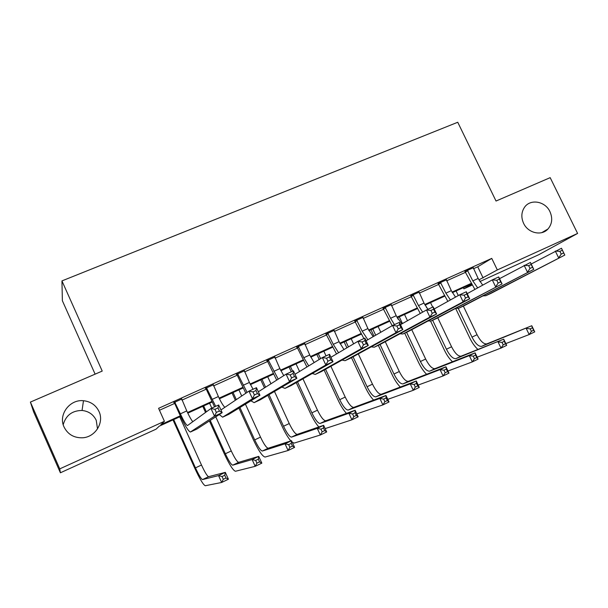 <?xml version="1.0" encoding="UTF-8"?>
<svg xmlns="http://www.w3.org/2000/svg" width="608" height="608" viewBox="0 0 608 608"><rect width="100%" height="100%" fill="white"/><g stroke="black" fill="none" stroke-linecap="round" stroke-linejoin="round"><path stroke-width="0.91" d="M63.209 424.68C65.915 415.294 72.2 410.552 82.05 410.468C88.654 411.198 93.381 414.474 96.224 420.288L97.523 428.906M98.998 411.479C104.477 422.689 95.084 437.517 82.103 437.806C73.735 437.859 67.708 434.249 64.038 426.968C58.064 414.732 69.776 399.122 83.486 400.718C90.706 401.531 95.882 405.118 98.998 411.479M549.944 211.645C552.801 218.211 552.155 223.98 547.998 228.965C541.66 236.276 528.04 233.168 523.594 223.318C520.995 217.444 521.314 212.086 524.552 207.244C530.412 198.58 545.262 201.21 549.944 211.645M95.114 374.148L62.373 300.724L61.948 280.904L457.748 122.261L496.029 201.035L550.179 177.65L577.6 233.434L538.893 254.653L479.872 281.557M472.066 285.114L463.889 288.846L471.686 284.438M463.326 287.675L463.889 288.846M180.584 416.442L159.288 426.14L156.089 429.157L60.39 472.788L59.751 468.874L164.426 421.291L160.862 424.65L180.295 415.811M59.751 468.874L30.4 402.086L33.6 411.821L60.39 472.788M473.465 268.728L477.736 266.806L491.75 258.392L158.589 408.325L164.426 421.291M159.463 410.256L174.686 403.4M181.891 400.148L206.249 389.173M213.522 385.89L237.226 375.212M244.568 371.898L267.634 361.502M275.036 358.165L297.487 348.05M304.942 344.69L326.8 334.841M334.309 331.451L355.581 321.86M363.143 318.455L383.853 309.122M391.461 305.695L411.631 296.605M419.277 293.155L438.915 284.301M446.606 280.835L465.736 272.217M473.184 267.786L465.059 271.449M446.333 279.885L438.239 283.526M419.003 292.19L410.94 295.822M391.18 304.722L383.162 308.332M362.862 317.475L354.882 321.07M334.028 330.456L326.086 334.035M304.669 343.68L296.772 347.236M274.763 357.154L266.912 360.688M244.294 370.872L236.497 374.384M213.256 384.849L205.512 388.337M181.625 399.099L173.941 402.557M30.4 402.086L102.22 371.078L61.948 280.904M491.75 258.392L497.329 269.929L577.6 233.434M478.884 279.893L497.329 269.929M187.507 412.528L211.835 401.447M219.116 398.134L242.797 387.357M250.146 384.013L273.182 373.525M280.592 370.15L303.02 359.944M310.483 356.546L332.31 346.613M339.826 343.193L361.068 333.518M368.638 330.076L389.325 320.659M396.94 317.194L417.08 308.028M424.741 304.54L444.349 295.617M452.048 292.106L471.139 283.419M471.436 283.982L452.36 292.668M444.646 296.187L425.053 305.11M417.377 308.606L397.252 317.771M389.622 321.244L368.95 330.661M361.365 334.111L340.13 343.778M332.606 347.206L310.787 357.147M303.308 360.552L280.896 370.758M273.478 374.133L250.443 384.621M243.094 387.972L219.42 398.757M212.131 402.07L187.804 413.151M477.736 266.806L483.117 277.97M467.309 270.081L472.819 280.888L477.683 287.903M473.153 267.452L478.146 278.464L482.706 285.144M474.909 289.423L464.808 271.206M531.187 264.032L561.48 248.254L564.809 255.064L490.968 293.36M563.707 252.951L562.37 250.222L559.892 251.355L561.237 254.091L563.707 252.951L564.809 255.064L485.883 295.701L482.919 295.921M561.237 254.091L558.653 257.891L555.317 251.066L559.892 251.355M467.894 270.636L465.637 272.004M562.37 250.222L561.48 248.254M477.918 349.448C474.886 346.704 472.188 342.912 469.824 338.071L455.643 308.408M456.099 290.974L458.303 295.572M463.349 306.105L477.06 334.727C480.442 341.172 483.672 344.234 486.75 343.908L531.772 325.736L534.744 331.877L529.173 334.552L505.826 343.588M458.265 308.431L471.998 337.121C475.38 343.581 478.595 346.659 481.642 346.347L531.772 325.736L532.448 327.796L530.214 328.867L531.407 331.337L533.642 330.258L532.448 327.796M531.407 331.337L529.173 334.552L526.201 328.404L530.214 328.867M533.642 330.258L534.744 331.877M440.359 282.218L445.892 293.132L450.414 299.957M446.302 279.536L451.311 290.662L455.521 297.114M447.853 301.386L437.98 283.282M499.54 278.669L530.419 262.451L533.771 269.336L463.919 305.839M532.524 267.269L531.179 264.503L528.656 265.658L530.009 268.424L532.524 267.269L533.771 269.336L458.721 308.241L455.757 308.347M530.009 268.424L527.486 272.232L524.134 265.331L528.656 265.658M440.944 282.781L438.816 284.088M531.179 264.503L530.419 262.451M412.923 294.568L418.479 305.588L422.636 312.155M418.973 291.84L424.004 303.08L427.903 309.32M420.288 313.477L410.689 295.572M467.218 293.649L492.282 279.885L498.704 276.952L502.071 283.921L436.377 318.546M500.688 281.884L499.335 279.087L496.759 280.265L498.112 283.07L500.688 281.884L502.071 283.921L431.072 320.994L428.108 320.971M498.112 283.07L495.657 286.87L492.282 279.885L496.759 280.265M413.516 295.138L411.525 296.385M499.335 279.087L498.704 276.952M385.001 307.139L390.579 318.273L394.44 324.619M391.157 304.365L396.203 315.719L401.812 323.935M392.19 325.69L382.903 308.081M434.218 308.97L459.754 294.758L466.313 291.756L469.703 298.809L408.34 331.482M468.168 296.818L466.807 293.983L464.178 295.192L465.538 298.026L468.168 296.818L469.703 298.809L463.144 301.826L402.914 333.99L399.95 333.8M465.538 298.026L463.144 301.826L459.754 294.758L464.178 295.192M385.594 307.716L383.754 308.902M466.807 293.983L466.313 291.756M452.466 361.752C449.472 358.94 446.774 355.057 444.372 350.102L430.616 321.184M430.525 302.617L432.683 307.139M437.775 317.824L451.569 346.78C454.951 353.294 458.113 356.425 461.046 356.182L503.705 339.165L506.684 345.367L501.015 348.095L477.174 357.177M425.364 304.965L426.649 307.663M432.645 320.272L446.424 349.22C449.806 355.741 452.945 358.887 455.856 358.659L503.705 339.165L504.283 341.301L502.003 342.388L503.204 344.88L505.476 343.786L504.283 341.301M503.204 344.88L501.015 348.095L498.028 341.886L502.003 342.388M505.476 343.786L506.684 345.367M426.603 374.285C423.639 371.404 420.941 367.422 418.494 362.338L404.692 333.169M398.088 319.208L397.381 317.71M404.525 314.458L407.497 320.72M411.745 329.688L425.653 359.039C429.035 365.621 432.121 368.828 434.902 368.661L475.106 352.853L478.101 359.115L472.325 361.897L447.967 371.002M399.274 316.844L402.458 323.57M406.585 332.295L420.417 361.509C423.799 368.106 426.869 371.328 429.62 371.184L469.323 355.619L475.106 352.853L475.578 355.057L473.26 356.166L474.46 358.682L476.778 357.572L475.578 355.057M474.46 358.682L472.325 361.897L469.323 355.619L473.26 356.166M476.778 357.572L478.101 359.115M400.307 387.053C397.389 384.096 394.676 380.008 392.175 374.779L378.32 345.336M374.019 336.178L370.979 329.734M378.092 326.496L380.806 332.264M385.267 341.719L399.296 371.503C402.678 378.153 405.68 381.436 408.31 381.353L445.968 366.791L448.978 373.13L443.08 375.964L418.175 385.062M372.75 328.928L375.706 335.206M380.084 344.516L393.969 374.019C397.351 380.684 400.338 383.982 402.937 383.914L440.07 369.611L445.968 366.791L446.325 369.071L443.962 370.204L445.17 372.75L447.534 371.617L446.325 369.071M445.17 372.75L443.08 375.964L440.07 369.611L443.962 370.204M447.534 371.617L448.978 373.13M356.569 319.937L362.178 331.185L367.855 339.735M362.839 317.118L367.901 328.578L373.16 336.672M363.896 338.588L354.624 320.819M400.512 324.664L426.52 309.951L433.223 306.888L436.628 314.024L379.795 344.652M434.94 312.071L433.572 309.206L430.89 310.437L432.25 313.302L434.94 312.071L436.628 314.024L429.924 317.11L374.239 347.214L371.275 346.841M432.25 313.302L429.924 317.11L426.52 309.951L430.89 310.437M357.17 320.522L355.482 321.647M433.572 309.206L433.223 306.888M373.586 400.072C370.698 397.047 367.977 392.836 365.408 387.44L351.485 357.671M346.887 347.837L344.136 341.954M351.204 338.74L353.605 343.862M358.317 353.932L372.491 384.172C375.866 390.898 378.792 394.265 381.262 394.265L416.26 381.003L419.284 387.41L413.28 390.298L387.798 399.35M345.77 341.21L348.437 346.917M353.066 356.805L367.072 386.734C370.447 393.475 373.358 396.857 375.79 396.872L410.256 383.876L416.26 381.003L416.503 383.367L414.094 384.522L415.31 387.091L417.719 385.936L416.503 383.367M415.31 387.091L413.28 390.298L410.256 383.876L414.094 384.522M417.719 385.936L419.284 387.41M327.621 332.971L333.26 344.333L338.572 352.746M334.005 330.098L339.082 341.681L343.961 349.562M336.528 353.955L325.827 333.784M366.084 340.754L392.563 325.478L399.418 322.346L402.83 329.566L350.717 358.074M400.991 327.659L399.616 324.756L396.864 326.017L398.24 328.92L400.991 327.659L402.83 329.566L395.983 332.72L345.04 360.688L342.061 360.073M398.24 328.92L395.983 332.72L392.563 325.478L396.864 326.017M328.229 333.556L326.694 334.62M399.616 324.756L399.418 322.346M346.431 413.372C343.581 410.271 340.83 405.916 338.185 400.307L324.125 370.067M319.208 359.495L316.829 354.396M323.851 351.196L326.04 355.893M330.889 366.297L345.215 397.07C348.589 403.864 351.432 407.314 353.734 407.406L385.981 395.489L389.021 401.964L382.896 404.913L356.79 413.873M318.326 353.712L320.621 358.636M325.561 369.269L339.705 399.676C343.079 406.486 345.899 409.952 348.171 410.058L379.856 398.422L385.981 395.489L386.11 397.936L383.648 399.114L384.872 401.713L387.326 400.535L386.11 397.936M384.872 401.713L382.896 404.913L379.856 398.422L383.648 399.114M387.326 400.535L389.021 401.964M298.148 346.248L303.81 357.717L308.712 365.902M304.646 343.322L309.738 355.019L314.169 362.573M306.926 366.989L297.38 347.829L296.506 346.986M330.919 357.276L357.854 341.346L364.861 338.147L368.296 345.458L321.1 371.739M366.282 343.588L364.906 340.655L362.094 341.939L363.47 344.88L366.282 343.588L368.296 345.458L361.296 348.673L315.294 374.414L312.284 373.502M363.47 344.88L361.296 348.673L357.854 341.346L362.094 341.939M298.756 346.834L297.38 347.829M364.906 340.655L364.861 338.147M318.843 426.968C316.031 423.806 313.242 419.284 310.483 413.41L296.263 382.637M291.255 371.792L289.058 367.042M296.028 363.865L299.554 371.488M302.951 378.822L317.475 410.187C320.842 417.058 323.593 420.592 325.728 420.774L355.11 410.263L358.158 416.807L351.918 419.809L325.143 428.602M290.404 366.426L292.6 371.176M297.563 381.892L311.866 412.84C315.233 419.725 317.969 423.274 320.066 423.48L348.863 413.25L355.11 410.263L355.11 412.786L352.602 413.987L353.826 416.617L356.334 415.416L355.11 412.786M353.826 416.617L351.918 419.809L348.863 413.25L352.602 413.987M356.334 415.416L358.158 416.807M268.12 359.769L278.228 379.149M274.74 356.782L279.855 368.608L283.761 375.638M276.708 380.114L267.528 361.281L266.646 360.43M295.009 374.262L322.369 357.565L329.536 354.297L332.986 361.699L290.928 385.654M330.798 359.883L329.414 356.904L326.542 358.226L327.925 361.198L330.798 359.883L332.986 361.699L325.827 364.99L284.992 388.398L281.914 387.098M327.925 361.198L325.827 364.99L322.369 357.565L326.542 358.226M268.744 360.362L267.528 361.281M329.414 356.904L329.536 354.297M290.829 440.914C288.055 437.699 285.213 432.972 282.302 426.732L267.885 395.337M264.465 387.896L260.794 379.909M267.718 376.755L270.948 383.777M274.482 391.461L289.241 423.54C292.608 430.487 295.268 434.104 297.221 434.386L323.623 425.326L326.686 431.946L320.317 435.009L294.196 443.088L292.25 442.29M261.995 379.362L265.59 387.182M269.032 394.668L283.533 426.238C286.9 433.2 289.537 436.833 291.46 437.129L317.254 428.374L323.623 425.326L323.494 427.941L320.94 429.164L322.172 431.824L324.725 430.593L323.494 427.941M322.172 431.824L320.317 435.009L317.254 428.374L320.94 429.164M324.725 430.593L326.686 431.946M237.53 373.54L247.084 392.396M244.279 370.5L249.402 382.447L253.05 389.264M245.83 393.239L237.12 374.984L236.231 374.125M258.339 391.788L286.087 374.156L293.413 370.812L296.879 378.305L260.186 399.844M294.515 376.542L293.117 373.525L290.183 374.878L291.574 377.887L294.515 376.542L296.879 378.305L289.56 381.672L254.114 402.648L250.929 400.809M291.574 377.887L289.56 381.672L286.087 374.156L290.183 374.878M238.161 374.14L237.12 374.984M293.117 373.525L293.413 370.812M239.94 407.535L254.699 439.873C258.058 446.91 260.604 450.634 262.337 451.037L285.015 443.802L291.513 440.694L294.591 447.382L288.093 450.505L265.088 457.049C262.474 456.441 258.658 450.855 253.627 440.291L238.952 408.143M235.357 400.269L232.043 393.004M238.906 389.88L241.71 396.006M245.442 404.168L260.513 437.122C263.864 444.152 266.433 447.853 268.204 448.233L291.513 440.694L291.247 443.392L288.64 444.646L289.872 447.336L292.478 446.082L291.247 443.392M233.084 392.532L236.322 399.623M289.872 447.336L288.093 450.505L285.015 443.802L288.64 444.646M292.478 446.082L294.591 447.382M206.363 387.57L215.688 406.342M213.241 384.476L218.378 396.553C220.856 401.888 223.007 405.483 224.823 407.345M214.54 406.866L206.142 388.945L205.238 388.079M220.932 409.959L248.976 391.126L256.462 387.699L259.95 395.291L228.851 414.299M257.397 393.581L255.991 390.534L252.989 391.909L254.387 394.964L257.397 393.581L259.95 395.291L252.457 398.742L222.634 417.172L219.268 414.55M254.387 394.964L252.457 398.742L248.976 391.126L252.989 391.909M207.001 388.178L206.142 388.945M255.991 390.534L256.462 387.699M210.231 420.417L225.355 453.743C228.707 460.872 231.146 464.687 232.689 465.188L252.115 459.542L258.75 456.365L261.835 463.136L255.208 466.321L235.448 471.261C233.13 470.493 229.459 464.77 224.436 454.092L209.403 420.949M205.55 412.452L202.776 406.334M209.585 403.233L211.804 408.112M215.764 416.83L231.268 450.954C234.62 458.06 237.082 461.852 238.663 462.338L258.75 456.365L258.347 459.162L255.679 460.438L256.926 463.159L259.586 461.882L258.347 459.162M203.657 405.931L206.355 411.867M256.926 463.159L255.208 466.321L252.115 459.542L255.679 460.438M259.586 461.882L261.835 463.136M174.602 401.873L180.371 413.835C183.715 421.032 186.086 424.939 187.492 425.547L210.999 408.485L218.667 404.981L222.163 412.672L196.916 429.035M181.61 398.719L186.762 410.924C189.118 416.062 191.132 419.664 192.812 421.732M219.412 411.016L218.006 407.93L214.936 409.336L216.342 412.429L219.412 411.016L222.163 412.672L214.502 416.199L190.365 432.03C188.244 431.102 184.68 425.243 179.672 414.451L174.58 403.165L173.66 402.298M216.342 412.429L214.502 416.199L210.999 408.485L214.936 409.336M175.248 402.481L174.58 403.165M218.006 407.93L218.667 404.981M173.706 419.573L195.472 467.871C198.816 475.084 201.157 478.99 202.494 479.598L218.553 475.6L225.317 472.363L228.418 479.21L221.654 482.463L205.268 485.739C203.247 484.812 199.736 478.944 194.727 468.137L172.984 419.9M179.74 416.822L201.491 465.029C204.835 472.218 207.199 476.11 208.582 476.695L225.317 472.363L224.762 475.258L222.049 476.558L223.296 479.309L226.009 478.01L224.762 475.258M223.296 479.309L221.654 482.463L218.553 475.6L222.049 476.558M226.009 478.01L228.418 479.21M478.146 278.464L472.819 280.888M491.264 293.223L485.883 295.701M477.06 334.727L471.998 337.121M486.833 343.877L481.726 346.317M451.311 290.662L445.892 293.132M464.193 305.71L458.721 308.241M424.004 303.08L418.479 305.588M436.635 318.425L431.072 320.994M396.203 315.719L390.579 318.273M408.584 331.368L402.914 333.99M451.569 346.78L446.424 349.22M461.122 356.151L455.932 358.629M425.653 359.039L420.417 361.509M434.978 368.63L429.696 371.154M399.296 371.503L393.969 374.019M408.378 381.33L403.005 383.891M367.901 328.578L362.178 331.185M380.015 344.554L374.239 347.214M372.491 384.172L367.072 386.734M381.322 394.242L375.858 396.857M339.082 341.681L333.26 344.333M350.922 357.975L345.04 360.688M345.215 397.07L339.705 399.676M353.795 407.383L348.232 410.043M309.738 355.019L303.81 357.717M321.29 371.648L315.294 374.414M317.475 410.187L311.866 412.84M325.782 420.759L320.12 423.457M279.855 368.608L273.805 371.359M291.095 385.578L284.992 388.398M289.241 423.54L283.533 426.238M297.266 434.37L291.506 437.122M249.402 382.447L243.246 385.252M260.33 399.775L254.114 402.648M260.513 437.122L254.699 439.873M268.25 448.225L262.382 451.022M218.378 396.553L212.108 399.403M228.98 414.238L222.634 417.172M231.268 450.954L225.355 453.743M238.701 462.323L232.727 465.181M186.762 410.924L180.371 413.835M197.022 428.99L190.555 431.969M201.491 465.029L195.472 467.871M208.612 476.687L202.525 479.59M547.998 228.965L541.796 232.628M83.486 400.718L82.05 410.468M486.75 343.908L481.642 346.347M461.046 356.182L455.856 358.659M434.902 368.661L429.62 371.184M408.31 381.353L402.937 383.914M381.262 394.265L375.79 396.872M353.734 407.406L348.171 410.058M325.728 420.774L320.066 423.48M297.221 434.386L291.46 437.129M268.204 448.233L262.337 451.037M238.663 462.338L232.689 465.188M208.582 476.695L202.494 479.598"/></g></svg>

